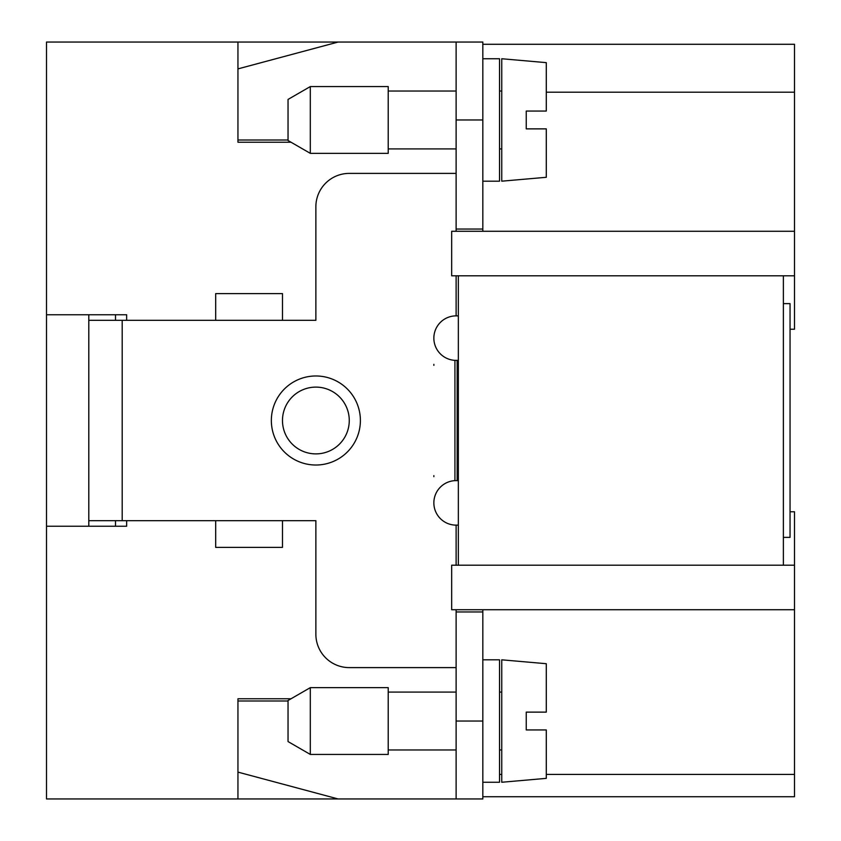 <?xml version="1.0" encoding="UTF-8"?>
<svg xmlns="http://www.w3.org/2000/svg" width="841" height="841" viewBox="0 0 841 841"><rect width="100%" height="100%" fill="white"/><g stroke="black" fill="none" stroke-linecap="round" stroke-linejoin="round"><path stroke-width="1.26" d="M790.046 329.23L794.493 329.23L794.493 231.275L451.67 231.275L451.67 275.795L458.345 275.795L458.345 565.205L451.67 565.205L451.67 609.725L794.493 609.725L794.493 796.721L482.829 796.721M794.493 231.275L794.493 44.279L482.829 44.279M482.829 611.954L456.116 611.954L456.116 798.95L482.829 798.95L482.829 609.725M482.829 659.817L499.533 659.817L499.533 782.256L482.829 782.256M526.245 729.935L546.282 729.935L546.282 778.356L501.751 782.256L501.751 659.817L546.282 663.707L546.282 712.127L526.245 712.127L526.245 729.935L526.245 712.127M456.116 609.725L456.116 611.954M456.116 798.95L338.135 798.95L237.95 772.112L237.95 798.95L46.507 798.95L46.507 526.245L126.644 526.245L126.644 520.674M291.028 698.776L237.95 698.776L237.95 700.995L288.043 700.995M237.95 700.995L237.95 772.112M291.028 142.224L237.95 142.224L237.95 140.005L288.043 140.005M126.644 320.326L126.644 314.755L46.507 314.755L46.507 42.05L482.829 42.05L482.829 231.275M237.95 42.05L237.95 140.005M794.493 275.795L783.37 275.795L783.37 565.205L458.345 565.205M456.116 275.795L456.116 315.869A22.265 22.265 0 0 0 433.861 337.535A22.265 22.265 0 0 0 454.928 360.358L458.345 360.39M456.116 42.05L456.116 231.275M388.216 119.969L388.216 153.356L310.308 153.356L310.308 86.57L388.216 86.57L388.216 119.969M310.308 153.356L288.043 140.51L288.043 99.427L310.308 86.57M458.345 480.61L454.928 480.642A22.265 22.265 0 0 0 433.861 503.465A22.265 22.265 0 0 0 456.116 525.131L458.345 525.131M456.116 525.131L456.116 565.205M388.216 687.644L388.216 754.43L310.308 754.43L310.308 687.644L388.216 687.644M310.308 687.644L288.043 700.49L288.043 741.573L310.308 754.43M790.046 511.77L794.493 511.77L794.493 565.205L783.37 565.205M783.37 303.622L790.046 303.622L790.046 537.378L783.37 537.378M433.861 364.321A22.265 22.265 0 0 0 433.861 365.372L433.861 364.321M282.481 420.5A33.388 33.388 0 0 0 315.869 453.888A33.388 33.388 0 0 0 349.267 420.5A33.388 33.388 0 0 0 315.869 387.112A33.388 33.388 0 0 0 282.481 420.5A33.388 33.388 0 0 1 315.869 387.112A33.388 33.388 0 0 1 349.267 420.5M456.116 667.607L349.267 667.607A33.388 33.388 0 0 1 315.869 634.209L315.869 520.674L122.197 520.674L122.197 320.326L215.695 320.326L215.695 293.604L282.481 293.604L282.481 320.326L315.869 320.326L315.869 206.791A33.388 33.388 0 0 1 349.267 173.393L456.116 173.393M794.493 609.725L794.493 565.205M215.695 320.326L282.481 320.326M433.861 476.679L433.861 475.628A22.265 22.265 0 0 0 433.861 476.679M237.95 798.95L338.135 798.95M122.197 320.326L88.799 320.326L88.799 314.755M88.799 526.245L88.799 320.326M88.799 520.674L122.197 520.674M456.116 229.046L482.829 229.046M282.481 520.674L282.481 547.396L215.695 547.396L215.695 520.674M458.345 315.869L456.116 315.869M46.507 314.755L46.507 526.245M115.511 526.245L115.511 520.674M115.511 320.326L115.511 314.755M237.95 68.888L338.135 42.05M526.245 111.065L546.282 111.065L546.282 62.644L501.751 58.744L501.751 181.183L546.282 177.293L546.282 128.873L526.245 128.873L526.245 111.065L526.245 128.873M482.829 58.744L499.533 58.744L499.533 181.183L482.829 181.183M456.116 721.031L482.829 721.031M794.493 92.195L546.282 92.195M457.157 480.61L457.157 360.39M499.533 774.414L501.751 774.414M546.282 774.414L794.493 774.414M271.349 420.5A44.52 44.52 0 0 0 315.869 465.02A44.52 44.52 0 0 0 360.39 420.5A44.52 44.52 0 0 0 315.869 375.98A44.52 44.52 0 0 0 271.349 420.5M458.345 275.795L783.37 275.795M454.928 480.642L454.928 360.358M456.116 119.969L482.829 119.969M499.533 749.972L501.751 749.972M388.216 91.028L456.116 91.028M388.216 749.972L456.116 749.972M499.533 148.91L501.751 148.91M499.533 692.09L501.751 692.09M499.533 91.028L501.751 91.028M388.216 692.09L456.116 692.09M388.216 148.91L456.116 148.91"/></g></svg>
